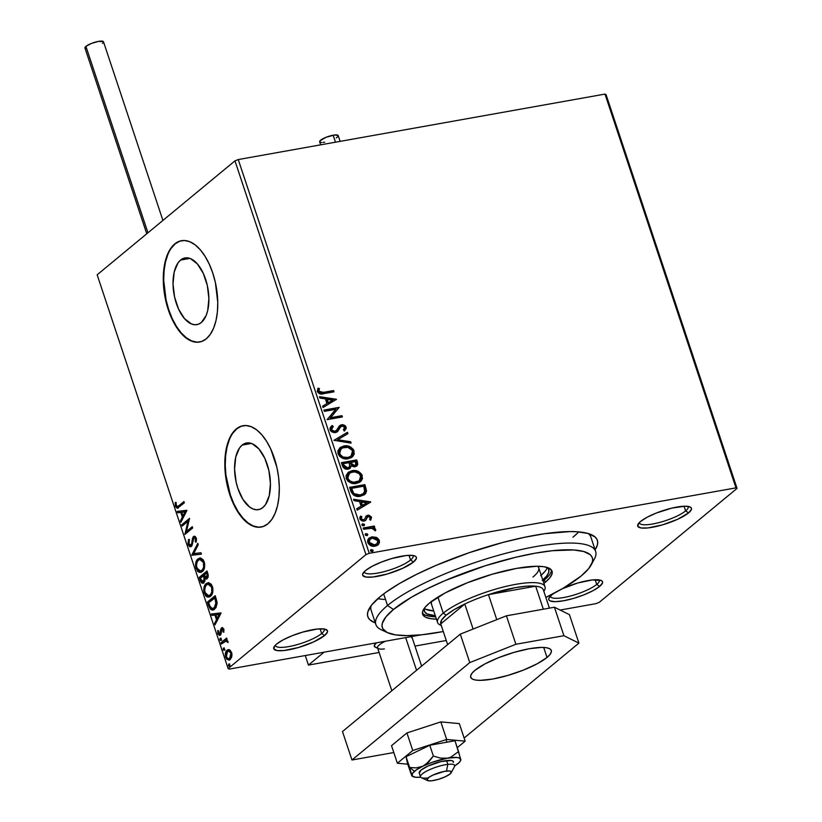 <?xml version="1.0" encoding="UTF-8"?>
<svg xmlns="http://www.w3.org/2000/svg" width="822" height="822" viewBox="0 0 822 822"><rect width="100%" height="100%" fill="white"/><g stroke="black" fill="none" stroke-linecap="round" stroke-linejoin="round"><path stroke-width="1.23" d="M380 596.793A120.957 28.729 -18.4 0 1 490.94 545.777A120.957 28.729 -18.4 0 1 591.665 534.793A120.957 28.729 -18.4 0 1 595.107 549.795L597.378 545.037L597.707 541.975L596.926 539.263L595.046 536.93L588.059 533.478L577.034 531.762L570.119 531.577L544.637 533.704L524.528 537.3L502.797 542.469L469.033 552.744L436.42 565.238L416.733 574.27L399.574 583.466L385.61 592.477L380 596.793L371.78 604.869L367.814 611.928L367.485 614.99L368.266 617.702L370.147 620.035L375.325 622.901A120.957 28.729 -18.4 0 1 369.088 608.845A120.957 28.729 -18.4 0 1 380 596.793M596.71 584.432A25.739 6.114 161.6 0 0 599.166 579.911A25.739 6.114 -18.4 0 1 599.3 580.198A25.739 6.114 -18.4 0 1 596.71 584.432L595.149 579.736L596.71 584.432A25.739 6.114 -18.4 0 1 570.108 596.114A25.739 6.114 -18.4 0 1 550.452 596.443A25.739 6.114 -18.4 0 1 550.391 596.135A25.739 6.114 161.6 0 0 569.482 596.269A25.739 6.114 161.6 0 0 596.71 584.432L599.68 586.405L596.71 584.432M554.501 592.929L551.654 594.984A28.308 6.72 -18.4 0 1 553.72 593.443M562.248 588.758A28.308 6.72 -18.4 0 1 601.19 580.476A28.308 6.72 -18.4 0 1 599.68 586.405L602.526 582.87L602.423 581.514L601.293 580.517L592.343 579.942L577.774 582.993L562.248 588.758M321.659 633.515A25.739 6.114 161.6 0 0 324.115 628.994A25.739 6.114 -18.4 0 1 324.248 629.292A25.739 6.114 -18.4 0 1 321.659 633.515L320.097 628.83L321.659 633.515A25.739 6.114 -18.4 0 1 295.057 645.198A25.739 6.114 -18.4 0 1 275.411 645.537A25.739 6.114 -18.4 0 1 275.339 645.229A25.739 6.114 161.6 0 0 294.43 645.362A25.739 6.114 161.6 0 0 321.659 633.515L324.628 635.498L321.659 633.515M276.603 644.068A28.308 6.72 -18.4 0 1 302.568 632.128A28.308 6.72 -18.4 0 1 326.139 629.56A28.308 6.72 -18.4 0 1 324.628 635.498L327.475 631.964L327.372 630.608L324.125 629.005L317.292 629.036L302.722 632.087L292.283 635.673L283.107 639.876L276.603 644.068L274.682 645.958L273.86 648.969L277.106 650.572L283.939 650.541L298.509 647.489L313.788 641.838L324.628 635.498A28.308 6.72 -18.4 0 1 292.149 649.133A28.308 6.72 -18.4 0 1 274.045 646.893A28.308 6.72 -18.4 0 1 276.603 644.068M410.568 560.008A25.739 6.114 161.6 0 0 413.024 555.487A25.739 6.114 -18.4 0 1 413.158 555.775A25.739 6.114 -18.4 0 1 410.568 560.008L409.007 555.312L410.568 560.008A25.739 6.114 -18.4 0 1 383.966 571.691A25.739 6.114 -18.4 0 1 364.321 572.02A25.739 6.114 -18.4 0 1 364.249 571.711A25.739 6.114 161.6 0 0 383.34 571.845A25.739 6.114 161.6 0 0 410.568 560.008L413.538 561.981L410.568 560.008M365.513 570.56A28.308 6.72 -18.4 0 1 391.478 558.621A28.308 6.72 -18.4 0 1 415.059 556.052A28.308 6.72 -18.4 0 1 413.538 561.981L416.394 558.446L416.281 557.09L415.151 556.093L413.034 555.487L406.202 555.518L391.632 558.57L381.192 562.156L372.017 566.358L365.513 570.56L362.666 574.095L362.769 575.451L366.026 577.054L372.849 577.023L387.419 573.972L402.698 568.321L413.538 561.981A28.308 6.72 -18.4 0 1 381.059 575.616A28.308 6.72 -18.4 0 1 362.964 573.376A28.308 6.72 -18.4 0 1 365.513 570.56M685.62 510.914A25.739 6.114 161.6 0 0 688.076 506.393A25.739 6.114 -18.4 0 1 688.209 506.681A25.739 6.114 -18.4 0 1 685.62 510.914L684.058 506.218L685.62 510.914A25.739 6.114 -18.4 0 1 659.018 522.597A25.739 6.114 -18.4 0 1 639.372 522.936A25.739 6.114 -18.4 0 1 639.3 522.617A25.739 6.114 161.6 0 0 658.391 522.751A25.739 6.114 161.6 0 0 685.62 510.914L688.589 512.897L685.62 510.914M640.564 521.467A28.308 6.72 -18.4 0 1 666.529 509.527A28.308 6.72 -18.4 0 1 690.11 506.958A28.308 6.72 -18.4 0 1 688.589 512.897L691.446 509.352L691.333 507.996L690.203 506.999L685.065 506.198L671.882 508.099L656.244 513.062L647.068 517.274L640.564 521.467L638.643 523.357L637.821 526.357L641.068 527.971L647.9 527.929L662.47 524.878L677.749 519.237L688.589 512.897A28.308 6.72 -18.4 0 1 656.11 526.522A28.308 6.72 -18.4 0 1 638.016 524.282A28.308 6.72 -18.4 0 1 640.564 521.467M242.12 445.092A33.866 17.19 79.9 0 1 246.549 442.976A33.866 17.19 79.9 0 1 268.434 468.684A33.866 17.19 79.9 0 1 262.886 507.534L259.834 509.291L256.505 509.784L253.012 508.982L249.508 506.938L242.963 499.427L237.877 488.402L236.13 482.082L234.578 469.023L235.739 457.073L239.469 448.052L242.12 445.092L245.172 443.335L248.511 442.842L251.994 443.633L258.899 448.915L264.828 458.357L268.876 470.544L270.438 483.603L269.267 495.553L265.547 504.574L262.886 507.534A33.866 17.19 79.9 0 1 258.457 509.65A33.866 17.19 79.9 0 1 236.572 483.942A33.866 17.19 79.9 0 1 242.12 445.092L251.45 443.428L242.12 445.092M180.573 260.071A33.866 17.19 79.9 0 1 185.001 257.944A33.866 17.19 79.9 0 1 206.887 283.662A33.866 17.19 79.9 0 1 201.339 322.501L198.287 324.269L194.948 324.752L191.464 323.96L184.56 318.689L178.631 309.236L174.583 297.061L173.021 284.001L174.192 272.051L177.912 263.03L180.573 260.071L183.625 258.314L186.954 257.82L190.447 258.611L197.342 263.893L203.27 273.336L207.329 285.522L208.88 298.581L207.719 310.521L206.147 315.504L201.339 322.501A33.866 17.19 79.9 0 1 196.91 324.628A33.866 17.19 79.9 0 1 175.024 298.92A33.866 17.19 79.9 0 1 180.573 260.071L189.903 258.406L180.573 260.071M181.713 240.651A51.467 26.119 -100.1 0 0 175.168 243.846L174.737 243.929A51.467 26.119 79.9 0 1 181.477 240.692A51.467 26.119 79.9 0 1 214.727 279.768A51.467 26.119 79.9 0 1 206.301 338.808L210.329 334.307L213.607 328.163L215.991 320.601L217.398 311.918L217.768 302.445L215.395 282.593L212.744 272.986L209.24 264.088L205.017 256.228L200.229 249.724L195.081 244.822L189.748 241.709L184.447 240.507L179.381 241.247L174.737 243.929L170.699 248.419L167.431 254.573L165.047 262.126L163.64 270.818L163.27 280.292L165.643 300.133L168.294 309.74L171.798 318.648L176.021 326.498L180.809 333.002L185.957 337.904L191.29 341.027L196.592 342.229L201.657 341.479L206.301 338.808A51.467 26.119 79.9 0 1 199.561 342.034A51.467 26.119 79.9 0 1 166.311 302.958A51.467 26.119 79.9 0 1 174.737 243.929L175.168 243.846A51.467 26.119 -100.1 0 0 166.702 302.691A51.467 26.119 -100.1 0 0 199.797 341.993M243.261 425.683A51.467 26.119 -100.1 0 0 236.726 428.868L236.284 428.95A51.467 26.119 79.9 0 1 243.024 425.724A51.467 26.119 79.9 0 1 276.274 464.79A51.467 26.119 79.9 0 1 267.849 523.83L271.887 519.34L275.154 513.185L277.538 505.622L278.946 496.94L279.316 487.467L278.648 477.561L276.952 467.615L270.787 449.11L266.564 441.26L261.786 434.756L256.628 429.844L251.296 426.731L245.994 425.529L240.928 426.279L236.284 428.95L232.256 433.441L228.978 439.595L226.595 447.158L225.187 455.84L224.817 465.314L225.495 475.219L229.841 494.772L233.345 503.67L237.568 511.531L242.356 518.024L247.514 522.936L252.837 526.049L258.139 527.251L263.215 526.512L267.849 523.83A51.467 26.119 79.9 0 1 261.108 527.056A51.467 26.119 79.9 0 1 227.858 487.991A51.467 26.119 79.9 0 1 236.284 428.95L236.726 428.868A51.467 26.119 -100.1 0 0 228.249 487.713A51.467 26.119 -100.1 0 0 261.345 527.015M572.934 537.228L577.363 533.262L572.934 537.228A115.81 27.506 161.6 0 0 578.719 531.885M588.131 533.499A115.81 27.506 -18.4 0 1 590.905 537.187L595.642 551.418A115.81 27.506 -18.4 0 1 592.354 562.073L592.641 559.309L591.932 556.833L590.206 554.696L583.826 551.541L573.725 549.969L552.518 550.689L535.122 553.206L515.887 557.234L485.227 565.762L445.092 580.599L427.08 588.86L411.38 597.275L393.461 609.472A110.662 26.283 -18.4 0 1 520.418 556.175A110.662 26.283 -18.4 0 1 591.182 564.94A110.662 26.283 -18.4 0 1 581.195 575.965L588.716 568.577L592.343 562.114M604.992 94.088L735.978 487.867L369.242 553.319L238.257 159.55L604.992 94.088L606.061 94.622L737.057 488.391L606.061 94.622L604.992 94.088L238.257 159.55L369.242 553.319L735.978 487.867L737.057 488.391L599.238 602.341L737.057 488.391L735.978 487.867L604.992 94.088M368.924 538.256L371.513 537.187L376.332 537.352L371.955 536.828L368.544 538.636L367.609 540.383L367.763 542.53L370.907 545.726L376.096 545.931L378.284 544.616L379.476 542.541L379.127 539.962L377.288 537.876L375.88 537.722L378.88 540.835L379.322 540.475L376.332 537.352L371.955 536.828L369.14 538.061L367.763 542.53C369.479 545.572 371.914 546.784 375.068 546.188L378.623 544.236L379.322 540.475L378.623 544.236L377.709 545.109M363.149 528.022L363.571 529.296L372.047 528.217L373.774 528.895L374.226 530.139L375.685 530.293L375.243 528.762L373.096 527.601L374.74 527.303L374.308 526.029L363.149 528.022L363.571 529.296L371.225 528.145L375.613 530.529L375.675 529.491L373.096 527.601L374.74 527.303L374.308 526.029L363.149 528.022M367.855 516.863L366.951 517.357L368.307 516.504L370.219 517.47L369.592 519.309L370.794 519.894L371.565 517.141L368.883 515.178L366.242 515.949L364.536 519.329L363.242 519.864L361.403 518.918L361.844 516.627L360.57 516.082L359.789 517.757L360.2 519.566L362.286 521.035L364.485 520.994L365.985 519.966L367.393 516.987L368.842 516.483L370.219 517.47L369.592 519.309L370.794 519.894L371.565 517.141L370.352 520.254M350.902 491.217L353.491 495.05L359.101 496.416L364.362 494.721L365.8 493.231L366.52 490.703L364.896 484.631L349.617 487.364L350.902 491.217C352.936 495.553 356.121 497.228 360.468 496.252L364.691 494.464L366.499 491.196L364.896 484.631L349.617 487.364L350.902 491.217M341.407 462.663L343.401 467.584L347.346 469.218L350.285 468.078L351.179 465.817L354.005 466.865L356.337 466.31L357.724 464.687L357.467 462.283L356.686 459.94L341.407 462.663L342.507 465.982C343.74 468.519 345.62 469.568 348.148 469.126L350.059 468.283L351.179 465.817L354.95 466.793L356.851 465.961L357.467 462.283L356.686 459.94L341.407 462.663M333.968 440.315L351.086 443.12L350.624 441.733L337.688 439.76L347.942 433.656L347.48 432.269L333.968 440.315L351.086 443.12L350.624 441.733L337.688 439.76L347.942 433.656L347.48 432.269L333.968 440.315M324.341 411.36L335.705 409.335L327.105 419.662L342.384 416.939L341.952 415.665L330.557 417.689L339.198 407.352L323.909 410.086L324.341 411.36L335.705 409.335L327.105 419.662L342.384 416.939L341.952 415.665L330.557 417.689L339.198 407.352L323.909 410.086L324.341 411.36M323.436 392.351L319.789 392.3L318.844 391.067L319.45 388.57L318.063 388.128L317.271 391.334L319.666 393.81L334.02 391.817L333.598 390.542L322.984 392.721L333.598 390.542L323.436 392.351L318.905 391.282L319.45 388.57L318.063 388.128L317.343 391.58C318.977 393.974 321.104 394.663 323.704 393.656L334.02 391.817L333.598 390.542L333.485 391.909L333.157 390.912L323.436 392.351M336.506 399.266L319.45 396.677L319.912 398.064L325.378 398.896L326.93 403.561L322.604 406.14L323.067 407.527L336.506 399.266L336.095 399.759L336.506 399.266L319.45 396.677L319.912 398.064L325.378 398.896L326.93 403.561L322.604 406.14L323.067 407.527L336.506 399.266M331.358 426.166L332.17 425.529L330.228 430.245L331.615 431.817L334.636 432.701L337.821 431.314L340.606 426.854L342.106 426.012L344.428 426.967L344.541 428.509L343.38 429.906L344.644 430.738L346.288 428.2L345.25 425.693L342.908 424.686L340.462 425.118L336.599 430.379L334.431 431.386L332.571 430.779L331.605 429.485L331.985 427.666L333.29 426.423L332.17 425.529L330.095 427.83L330.074 429.855L335.376 432.619L337.462 431.642L340.935 426.536L339.938 427.502L342.106 426.012L344.593 427.337L343.38 429.906L344.644 430.738L346.165 427.07L341.613 424.738L339.507 425.817L336.106 430.841M339.743 447.887L343.884 445.986L340.144 447.548L337.873 450.857L338.048 453.816L339.774 456.498L345.353 458.882L350.83 457.905L352.977 456.272L354.272 453.836L353.378 449.418L348.816 446.254L343.432 446.356C347.757 445.483 351.158 447.106 353.635 451.216L354.077 450.846C351.611 446.736 348.209 445.113 343.884 445.986L339.959 447.702L338.048 453.816C340.483 457.967 343.863 459.611 348.199 458.748L352.196 457.022L354.077 450.846L351.97 457.196M347.953 472.578L352.093 470.677L348.364 472.239L346.093 475.558L346.257 478.507L347.983 481.189L353.573 483.583L359.05 482.596L361.187 480.962L362.481 478.538L361.588 474.109L357.025 470.944L351.652 471.047C355.977 470.174 359.378 471.797 361.844 475.907L362.286 475.548C359.82 471.427 356.419 469.814 352.093 470.677L348.168 472.393L346.257 478.507C348.692 482.658 352.083 484.302 356.419 483.439L360.416 481.713L362.286 475.548L360.19 481.887M370.64 501.872L353.583 499.283L354.046 500.67L359.512 501.502L361.063 506.167L356.738 508.746L357.2 510.143L370.712 502.088L353.583 499.283L354.046 500.67L359.512 501.502L361.063 506.167L356.738 508.746L357.2 510.143L370.64 501.872M362.081 524.261L362.872 523.789L361.927 524.6L362.43 525.679L364.341 525.505L364.228 524.179L362.43 524.148L364.064 524.991L364.506 524.621L362.286 524.035M365.338 534.053L366.139 533.581L365.184 534.392L365.687 535.471L367.598 535.297L367.485 533.971L365.687 533.94L367.321 534.783L367.763 534.413L365.543 533.827M370.65 550.01L371.441 549.538L370.496 550.35L370.999 551.439L372.911 551.264L372.798 549.939L370.999 549.908L372.633 550.75L373.075 550.38L370.856 549.795M228.136 668.574L97.15 274.805L234.958 160.855L365.954 554.624L228.136 668.574L365.954 554.624L369.242 553.319L365.954 554.624L234.958 160.855L238.257 159.55L234.958 160.855L97.15 274.805L228.136 668.574L229.215 669.108L421.213 634.841L229.215 669.108L228.136 668.574M229.482 649.781L228.197 649.627L226.564 650.685L225.269 655.031L226.636 659.141L229.071 660.128L231.496 657.6L231.845 653.521L230.078 650.12L228.218 649.616L227.047 650.202C225.423 651.507 224.971 653.87 225.68 657.312L229.009 660.148L230.17 659.573L231.773 656.655L231.568 652.442L229.482 649.781M225.32 641.037L227.971 641.684L227.149 641.828L228.043 642.599L227.91 641.468L226.235 640.019L227.078 639.321L226.646 638.047L220.964 642.753L221.385 644.027L225.773 640.924L228.043 642.599L227.571 640.78L226.235 640.019L227.078 639.321L226.646 638.047L220.964 642.753L226.8 638.489L220.964 642.753L221.385 644.027L226.564 640.78M221.961 629.169L223.933 629.631L223.132 629.775L223.081 631.902L223.82 632.252L223.707 628.84L221.776 627.731L220.769 629.046L219.762 633.947L218.631 633.351L218.508 630.782L217.738 630.484L217.84 633.752L219.423 635.427L220.974 634.307L221.961 629.169L223.019 629.508L223.081 631.902L223.82 632.252L223.81 629.118L221.508 627.916L219.597 633.998L220.46 633.844L218.498 633.032L218.508 630.782L217.738 630.484L217.84 633.752L220.388 635.087L221.961 629.169L223.892 629.354M208.726 605.948L210.298 609.102L211.953 610.047L213.925 609.667L216.011 607.571L217.131 602.968L215.22 595.652L207.442 602.084L208.726 605.948L209.6 605.793L208.315 601.93L207.442 602.084L208.726 605.948L212.877 610.047L214.634 609.174L217.09 602.351L215.22 595.652L207.442 602.084L215.364 596.104L208.315 601.93L209.6 605.793L208.726 605.948M199.222 577.393L201.277 582.521L203.64 582.962L204.822 581.185L204.955 578.544L206.63 579.027L208.048 577.311L208.213 574.979L207 570.961L199.222 577.393L207.154 571.403L199.222 577.393L200.332 580.712C201.38 583.158 202.551 583.856 203.835 582.808L204.955 578.544L207.134 578.729L207.781 573.314L207 570.961L199.222 577.393M191.793 555.045L201.411 554.141L200.948 552.754L193.704 553.596L198.256 544.678L197.794 543.291L191.793 555.045L192.667 554.881L198.112 544.226L192.667 554.881L191.855 555.251L201.411 554.141L200.948 552.754L193.704 553.596L198.256 544.678L197.794 543.291L191.793 555.045M182.155 526.09L187.95 521.302L184.919 534.392L192.697 527.96L192.276 526.686L186.471 531.485L189.512 518.384L181.734 524.816L182.155 526.09L187.95 521.302L184.919 534.392L192.697 527.96L192.276 526.686L186.471 531.485L189.512 518.384L181.734 524.816L182.155 526.09M178.744 505.838L176.576 506.455L176.021 502.674L175.209 502.519L175.353 506.403L177.254 508.273L184.344 502.838L183.923 501.564L179.617 505.684L184.066 502.006L177.336 506.742L176.144 505.725L176.021 502.674L175.209 502.519L175.353 506.403L177.336 508.263L184.344 502.838L183.923 501.564L178.744 505.838M186.82 510.287L177.275 511.397L177.737 512.794L180.799 512.435L182.35 517.1L180.419 520.871L180.881 522.258L186.892 510.503L177.275 511.397L177.737 512.794L180.799 512.435L182.35 517.1L180.419 520.871L180.881 522.258L186.82 510.287M189.204 539.9L188.772 543.804L190.54 546.548L188.957 544.524L188.084 544.678L191.362 546.445L193.951 537.783L196.366 538.482L196.109 541.534L196.366 538.482L195.492 538.646L195.235 541.688L196.109 541.534L195.235 541.688L196.047 542.294L196.294 537.999L193.489 536.53L194.362 536.376L192.523 538.163L193.396 538.009L192.975 540.804L193.396 538.009L192.523 538.163L192.101 540.958L192.975 540.804L192.882 541.636L192.44 543.948L192.975 540.804L192.101 540.958L191.567 544.102L192.44 543.948L190.94 545.15L191.701 545.089L188.855 543.928L189.286 540.249L188.546 539.54L188.084 544.678L189.666 546.702L190.971 546.692L191.999 545.633L193.817 537.917L195.348 538.287L195.235 541.688L196.047 542.294L196.53 539.181L195.317 536.478L193.191 536.828L191.567 544.102L190.427 545.397L188.855 543.928L189.286 540.249L188.546 539.54L187.899 543.959L188.084 544.678L188.957 544.524L189.42 539.386M201.041 572.338L196.931 568.485L196.057 568.639L200.609 572.451L202.263 571.619C204.544 569.852 205.181 566.563 204.205 561.775L199.664 558.046L197.311 559.535L195.841 562.618L195.513 565.495L197.393 571.126L199.088 572.307L201.544 572.112L203.548 570.119L204.442 567.858L204.606 563.347L203.322 559.926L200.671 558.035L197.979 558.878L200.126 558.004M209.25 597.039L205.14 593.176L204.267 593.33L208.819 597.152L210.483 596.32C212.754 594.542 213.401 591.265 212.415 586.466L207.884 582.747L205.531 584.237L204.051 587.319L203.722 590.186L205.613 595.827L207.308 597.008L209.754 596.813L211.768 594.809L212.662 592.549L212.816 588.038L211.305 584.298L208.88 582.726L206.199 583.569L208.336 582.695M220.954 612.904L211.408 614.013L211.87 615.401L214.932 615.041L216.484 619.706L214.552 623.477L215.015 624.864L221.026 613.109L211.408 614.013L211.87 615.401L214.932 615.041L216.484 619.706L214.552 623.477L215.015 624.864L220.954 612.904M220.173 638.252L220.358 640.472L221.262 639.29L220.173 638.252L219.875 639.855L220.871 640.379L221.169 638.776L220.173 638.252L221.169 638.776M223.43 648.044L223.615 650.264L224.519 649.082L223.43 648.044L223.132 649.647L224.139 650.171L224.427 648.568L223.43 648.044L224.427 648.568M228.732 664.012L228.927 666.221L229.831 665.049L228.732 664.012L228.444 665.615L229.441 666.139L229.739 664.536L228.732 664.012L229.739 664.536M560.121 610.047L595.95 603.646L560.121 610.047M599.238 602.341L595.95 603.646L599.238 602.341M551.654 594.984L548.798 598.519L548.911 599.875L550.041 600.872L555.179 601.673L563.44 600.8L573.561 598.395L584 594.809L593.176 590.607L599.68 586.405A28.308 6.72 -18.4 0 1 567.201 600.039A28.308 6.72 -18.4 0 1 549.096 597.799A28.308 6.72 -18.4 0 1 551.654 594.984M384.881 631.091A115.81 27.506 -18.4 0 1 375.86 624.525L371.133 610.294A115.81 27.506 -18.4 0 1 371.143 605.68M377.719 598.755L384.295 599.495L377.719 598.755M241.36 426.197L236.726 428.868L232.688 433.369M229.42 439.513L227.036 447.076L225.629 455.758L225.259 465.231L225.927 475.137L230.273 494.69L233.787 503.598L238.01 511.448L242.788 517.952L247.946 522.854L253.279 525.967L258.581 527.179M179.812 241.175L175.168 243.846L171.14 248.347M167.873 254.491L165.479 262.054L164.081 270.736L163.701 280.21L166.075 300.061L168.726 309.668L172.23 318.566L176.463 326.426L181.241 332.931L186.399 337.832L191.732 340.945L197.033 342.147M177.768 508.109L176.227 506.249L175.353 506.403L176.227 506.249L176.083 502.365M177.336 506.742L179.617 505.684L178.025 506.588M176.021 502.817L176.309 506.475L178.127 508.119M181.446 521.158L180.419 520.871L181.292 520.716L183.224 516.946L182.35 517.1L183.224 516.946L181.672 512.281L177.737 512.794L178.61 512.64L178.158 511.294L178.61 512.64L181.672 512.281L183.224 516.946L181.446 521.158M185.854 511.787L181.775 512.322L185.854 511.787L184.981 511.942L182.967 515.897L183.84 515.743L185.854 511.787L183.84 515.743L182.967 515.897L181.775 512.322L185.854 511.787M182.885 525.494L182.607 524.652L181.734 524.816L189.533 518.929L182.607 524.652L182.885 525.494M187.344 531.32L192.42 527.128L187.344 531.32M185.392 534.002L184.827 534.105L185.392 534.002M185.762 533.704L188.824 521.148L187.95 521.302L188.824 521.148L185.762 533.704M194.228 536.17L193.489 536.53M193.951 537.783L195.626 537.485L196.366 538.482L194.824 537.629M190.581 546.825L191.362 546.445M201.39 554.09L191.855 555.251L201.39 554.09M197.979 558.878C195.749 560.655 195.102 563.902 196.057 568.639L196.931 568.485C195.975 563.748 196.622 560.491 198.852 558.724L197.979 558.878M200.363 557.933L197.588 560.224L196.386 565.341L197.527 569.872L199.109 571.711L200.815 572.338M200.496 559.35L202.397 559.669L203.517 560.768L204.709 564.868L203.743 568.978L200.845 570.9M200.486 571.023L202.715 570.191L199.972 571.054L197.609 569.533L196.437 565.968L196.992 562.166L198.41 560.152L200.28 559.433L201.924 560.131L203.424 562.495C204.175 566.317 203.64 568.937 201.842 570.345L202.715 570.191C204.514 568.773 205.048 566.163 204.298 562.34L203.424 562.495L204.298 562.34L200.671 559.32L199.797 559.474L203.424 562.495L203.589 567.344L202.387 569.81L200.486 571.023L196.838 567.93C196.098 564.149 196.622 561.56 198.41 560.152L199.797 559.474M206.353 579.109L207.134 578.729M202.983 583.23L203.835 582.808M203.414 583.086L201.205 580.558L200.332 580.712L201.205 580.558L200.095 577.239L201.924 582.079L203.846 583.075M205.058 578.524L204.144 578.369L205.007 578.215L204.431 576.109L203.558 576.263L204.144 578.369L203.414 581.524L200.938 579.469L200.445 578.01L204.216 575.462L203.342 575.616L204.431 576.109L204.216 575.462L205.079 578.729M205.089 579.243L204.699 580.887L203.64 581.637M206.692 577.465L205.079 577.229L204.133 574.958L206.63 572.903L207.35 576.212L206.147 577.722L207.565 577.311L206.692 577.465L207.565 577.311L207.945 574.064L207.072 574.218L206.692 577.465L204.133 574.958L207.504 572.739L206.63 572.903L207.072 574.218L207.945 574.064L207.504 572.739L208.223 576.058L206.959 577.578M203.414 581.524L201.698 581.195L200.445 578.01L203.342 575.616L204.216 579.397L202.911 581.781L204.288 581.37L203.414 581.524L205.017 579.962M206.199 583.569C203.959 585.346 203.322 588.603 204.267 593.33L205.14 593.176C204.195 588.439 204.832 585.192 207.072 583.414L206.199 583.569M208.572 582.623L205.808 584.915L204.596 590.032L205.736 594.573L207.319 596.412L209.024 597.029M208.706 584.041L210.052 584.103L211.737 585.459L212.929 589.569L211.953 593.679L209.055 595.59M208.696 595.714L210.935 594.881L208.182 595.755L205.829 594.224L204.657 590.658L205.212 586.857L206.62 584.843L208.5 584.134L210.144 584.822L211.634 587.185C212.384 591.008 211.86 593.628 210.062 595.036L210.935 594.881C212.734 593.474 213.258 590.854 212.508 587.031L211.634 587.185L212.508 587.031L208.88 584.01L208.007 584.165L211.634 587.185L211.799 592.046L210.596 594.501L208.696 595.714L205.058 592.631C204.308 588.84 204.832 586.25 206.62 584.843L208.007 584.165M213.33 609.934L209.6 605.793L211.172 608.948L213.648 609.914M212.836 608.599L215.076 607.735L214.203 607.89L215.076 607.735L216.998 602.136L216.124 602.29L216.998 602.136L216.001 598.272L215.128 598.426L216.001 598.272L215.724 597.44L214.85 597.594L216.124 602.29L214.203 607.89L212.836 608.599L210.453 607.335L208.665 602.711L215.724 597.44L216.926 604.499L215.508 607.335L212.99 608.434M215.58 623.775L214.552 623.477L215.426 623.323L217.357 619.552L216.484 619.706L217.357 619.552L215.806 614.887L211.87 615.401L212.744 615.246L212.292 613.911L212.744 615.246L215.806 614.887L217.357 619.552L215.58 623.775M219.988 614.394L215.909 614.928L219.988 614.394L219.114 614.558L217.1 618.504L217.974 618.35L219.988 614.394L217.974 618.35L217.1 618.504L215.909 614.928L219.988 614.394M224.005 629.611L222.834 629.015M219.721 635.416L220.388 635.087M220.162 635.242L218.714 633.598L217.84 633.752L218.662 633.423M220.111 633.803L221.241 632.93L220.368 633.084L221.241 632.93L221.375 631.08L220.502 631.234L221.375 631.08L221.642 628.892L220.769 629.046L222.556 627.628M219.926 633.834L221.159 633.166L221.57 629.138L222.649 627.576M222.115 627.607L221.508 627.916M218.631 633.32L220.296 635.262M221.745 640.225L220.748 639.691L219.875 639.855L220.871 640.379M219.875 639.855L220.748 639.691L221.046 638.098M220.933 638.201L221.231 640.307M228.023 641.674L226.194 640.872M222.115 643.431L221.837 642.588L222.115 643.431M226.42 640.811L227.941 641.479M225.002 650.017L224.005 649.483L223.132 649.647L224.139 650.171M223.132 649.647L224.005 649.483L224.303 647.89M224.19 647.993L224.488 650.099M229.441 660.015L226.605 657.302M226.543 657.158L225.68 657.312L226.543 657.158L227.704 659.203M226.163 654.035L227.92 650.048L227.047 650.202L228.67 649.586M228.475 649.678L226.646 651.908L226.142 654.877M227.509 658.987L229.595 660.015M232.01 654.579L231.301 657.333L229.348 658.617M229.163 650.89L230.612 651.188L231.588 652.473M229.739 658.299L227.786 658.607L226.256 656.316L226.286 653.48L228.29 651.045L230.129 651.692L230.992 653.439L230.715 656.932L228.824 658.741L230.612 658.145L229.739 658.299C228.557 659.347 227.437 658.823 226.379 656.727L227.468 651.486L228.393 651.024L230.869 653.017L231.701 652.874L230.869 653.017L229.739 658.299L230.612 658.145L231.958 655.298M231.527 652.319L228.393 651.024M230.314 665.984L229.317 665.45L228.444 665.615L229.441 666.139M228.444 665.615L229.317 665.45L229.605 663.857M229.502 663.96L229.8 666.067M182.967 515.897L181.775 512.322L184.981 511.942L182.967 515.897M214.85 597.594L216.052 604.653L214.634 607.499L212.117 608.599L210.247 606.985L208.665 602.711L214.85 597.594M217.1 618.504L215.909 614.928L219.114 614.558L217.1 618.504M317.806 388.549L319.45 388.57L318.463 391.652L322.984 392.721L320.231 392.978L318.813 392.248L318.371 390.984L319.008 388.929L317.806 388.549M322.625 406.222L326.93 403.561L322.625 406.222M319.604 397.129L336.054 399.636L319.604 397.129M326.683 399.533L327.875 403.099L332.848 400.026L327.875 403.099L332.848 400.026L328.317 402.739L327.125 399.163L327.875 403.099L327.125 399.163L332.848 400.026L326.683 399.533M324.002 410.353L339.198 407.352L330.115 418.059L341.952 415.665L341.849 417.031L341.51 416.024L330.115 418.059L338.746 407.722L324.002 410.353M336.332 430.656L333.979 431.756L331.718 430.779L331.163 429.844L334.975 431.345L331.163 429.844L331.543 428.026L332.848 426.793L331.605 429.485L333.29 426.423L332.17 425.529L331.574 425.981M332.17 425.529L331.728 425.888L332.828 426.782L331.728 425.888L331.225 426.269M332.633 426.947L333.29 426.423M335.592 431.262L336.157 430.749M339.065 426.176L341.613 424.738L341.171 425.108L346.165 427.07L344.202 431.108M341.654 426.371L339.938 427.502L337.226 431.827M336.856 432.146L339.938 427.502M344.562 430.759L345.846 428.005L343.771 425.395M345.846 428.57L345.846 428.005M341.808 425.036L339.517 425.796M333.999 440.397L347.48 432.269L347.47 433.934L347.038 432.629L333.999 440.397M337.246 440.13L350.624 441.733L350.491 443.027L350.182 442.102L337.246 440.13M353.306 455.532L353.635 451.216L350.593 447.6L344.839 446.202L339.702 447.918M348.364 446.613L347.531 446.408M340.925 448.822L339.157 453.857C341.109 457.227 343.832 458.553 347.336 457.833L347.778 457.474C344.284 458.183 341.551 456.857 339.599 453.497L341.14 448.637L344.305 447.26C347.788 446.562 350.532 447.867 352.525 451.186L351.004 456.066L347.336 457.833L345.045 457.946L342.116 457.135L339.712 455.018L338.931 452.069L340.092 449.593M350.717 456.302L347.881 457.72M347.336 457.833L350.778 456.241M356.481 466.259L357.365 464.276L356.245 460.31L341.5 462.94L356.686 459.94L356.245 460.31L357.025 462.652L357.467 462.283L356.625 466.136M349.453 468.776L350.737 466.177L349.823 468.468M350.491 467.43L350.665 466.824M348.477 467.708L347.716 468.108M347.285 468.221L347.727 467.852L343.884 465.129L343.401 463.659L349.083 462.652L349.792 465.365L348.97 467.307L347.285 468.221L344.346 467.286L342.949 464.029L343.442 465.488L347.285 468.221L348.733 467.471M355.525 465.036L353.737 465.93L351.775 465.478L350.203 462.735L354.056 465.879L355.402 465.211M355.546 461.491L355.638 465.036L354.056 465.879L354.498 465.519L350.86 463.022L350.419 463.392L350.645 462.375L350.203 462.735L355.546 461.491L356.121 464.317L354.498 465.519L352.227 465.118L350.645 462.375L355.546 461.491M343.884 465.129L343.442 465.488L343.401 463.659L349.083 462.652L349.771 465.838L348.918 467.338L347.038 467.903L345.312 467.369L343.884 465.129M361.526 480.223L361.844 475.907L358.803 472.29L353.049 470.893L347.912 472.609M349.145 473.513L347.367 478.558C349.319 481.918 352.052 483.244 355.546 482.535L355.998 482.165C352.494 482.874 349.771 481.548 347.809 478.188L349.35 473.328L352.525 471.962C355.998 471.253 358.741 472.558 360.745 475.876L359.224 480.757L355.546 482.535L353.255 482.648L350.336 481.826L347.932 479.709L347.151 476.76L348.302 474.284M358.926 481.004L356.09 482.411M355.546 482.535L358.998 480.932L353.696 482.278L350.223 481.147L348.055 478.784L347.696 475.825L350.439 472.629L354.816 471.838L359.317 473.749L360.961 477.089L360.426 479.298L359.009 480.921M363.91 495.08L366.057 491.566L364.454 485.001L349.71 487.631L364.896 484.631L366.057 491.566L366.499 491.196L364.465 494.639M363.375 493.519L362.759 494.084M362.358 494.351L357.95 495.491L354.57 494.659L352.648 492.655L351.169 488.73L351.611 488.36L363.756 486.192L364.834 490.785L363.355 493.59L359.594 495.337L363.139 493.755M360.046 494.967L353.152 493.447L360.046 494.967L355.012 494.299L353.594 493.077L352.073 489.727L351.621 490.097L353.152 493.447L353.594 493.077L351.611 488.36L351.169 488.73L351.621 490.097L351.611 488.36L363.756 486.192L364.68 491.669L363.201 493.714L360.046 494.967M356.758 508.839L361.063 506.167L356.758 508.839M353.737 499.745L370.188 502.242L353.737 499.745M360.817 502.139L362.009 505.715L366.982 502.643L362.009 505.715L366.982 502.643L362.451 505.345L361.259 501.769L362.009 505.715L361.259 501.769L366.982 502.643L360.817 502.139M367.393 516.987L366.222 518.836L368.307 516.504M365.8 516.319L367.824 515.23L366.242 515.949L364.536 519.329L362.8 520.223L360.807 518.959L363.571 519.823L360.766 518.816L361.844 516.627L360.242 516.493L361.844 516.627L360.57 516.082L359.933 518.98L364.054 521.097L365.636 520.367L367.362 517.038M364.536 519.329L363.571 519.823M363.118 520.192L364.218 519.535M371.565 517.141L367.383 515.6L371.565 517.141M370.558 519.977L371.215 518.292L370.506 516.493L368.441 515.548L365.965 516.185M362.872 523.789L361.957 525.073L364.197 525.648M363.899 525.864L363.786 524.549L362.009 524.292M363.232 528.289L374.308 526.029L374.205 527.405L373.866 526.399L363.232 528.289M375.243 530.652L374.801 529.132L372.643 527.971L373.096 527.601L372.643 527.971L375.222 529.861L375.675 529.491L375.171 530.899M366.139 533.581L365.215 534.865L367.455 535.441M367.157 535.656L367.044 534.341L365.266 534.084M377.493 545.294L378.623 544.236M373.691 537.115L371.955 536.828L368.698 538.431M377.462 545.325L378.901 543.383L378.88 540.835L377.719 538.944L374.77 537.321M374.195 545.284L374.637 544.914L369.14 542.284L370.126 539.098L372.366 538.102L377.956 540.712L376.856 543.948L374.195 545.284L369.633 544.102L368.533 541.842L369.89 539.304L368.688 542.654L374.195 545.284L376.63 544.123M376.795 543.959L374.565 545.202M369.14 542.284L369.787 539.407L372.746 538.05L376.281 538.77L378.058 541.123L377.236 543.599L374.257 544.965L371.523 544.626L369.14 542.284M371.441 549.538L370.527 550.832L372.756 551.408M372.469 551.624L372.356 550.308L370.578 550.052M347.778 457.474L343.134 457.022L340.154 454.648L339.486 451.134L342.229 447.928L347.778 447.332L351.96 450.035L352.751 452.398L352.217 454.607L350.799 456.231L347.778 457.474M591.182 564.94L594.429 558.909A115.81 27.506 161.6 0 0 520.377 549.733A115.81 27.506 161.6 0 0 387.522 605.506L393.461 609.472L385.95 616.86L382.322 623.312L382.025 626.117L382.733 628.604L387.162 632.508L395.444 634.882L407.26 635.632L422.148 634.738L443.284 631.532A110.662 26.283 -18.4 0 1 387.542 632.683A110.662 26.283 -18.4 0 1 393.461 609.472L387.522 605.506A115.81 27.506 -18.4 0 1 507.225 552.929A115.81 27.506 -18.4 0 1 595.642 551.418M441.26 625.439A56.615 13.45 -18.4 0 1 437.551 622.449L431.231 603.43A56.615 13.45 -18.4 0 1 431.129 601.735M435.311 615.688A65.626 15.587 -18.4 0 1 424.275 611.054A65.626 15.587 -18.4 0 1 424.337 608.259L424.512 611.619L427.142 613.942L435.311 615.699M424.286 608.414A65.626 15.587 161.6 0 0 433.728 610.952L425.56 609.194M422.416 612.996A68.195 16.193 161.6 0 0 435.67 616.788L429.916 616.325L424.81 614.866M549.024 575.462L543.116 581.041A68.195 16.193 161.6 0 0 544.39 580.024L545.181 582.387A68.195 16.193 -18.4 0 1 543.907 583.414L545.181 582.387L544.39 580.024A68.195 16.193 161.6 0 0 551.459 570.067L551.254 571.485M436.461 619.151A68.195 16.193 -18.4 0 1 422.621 614.24A68.195 16.193 -18.4 0 1 429.485 603.04L445.154 592.939L467.256 582.798L492.409 574.167L516.781 568.362L536.684 566.266L543.959 566.728L549.065 568.197L551.788 570.602L552.045 573.859L549.815 577.835L545.181 582.387A68.195 16.193 -18.4 0 0 552.045 571.187A68.195 16.193 -18.4 0 0 499.971 572.081A68.195 16.193 -18.4 0 0 429.485 603.04L424.851 607.592L422.611 611.578L422.868 614.825L425.601 617.24L430.707 618.699L436.461 619.151M383.658 593.905L387.522 605.506L383.658 593.905M375.86 624.525A115.81 27.506 -18.4 0 1 387.522 605.506A115.81 27.506 161.6 0 0 381.326 629.796L387.542 632.683M545.849 597.419L563.286 588.151L581.195 575.965A110.662 26.283 -18.4 0 1 545.849 597.419M542.756 579.952A65.626 15.587 -18.4 0 0 548.808 569.625A65.626 15.587 -18.4 0 0 547.082 567.427L548.572 569.06L548.819 572.194L546.671 576.027L542.212 580.404M541.174 575.205A65.626 15.587 161.6 0 0 547.216 567.529M540.629 575.667L545.089 571.28M538.677 567.694L538.687 567.725A56.615 13.45 -18.4 0 0 537.732 566.266L538.698 567.766M431.447 603.954L431.242 601.252M538.687 567.725A56.615 13.45 -18.4 0 1 532.985 577.023M384.388 648.928A18.012 4.274 -18.4 0 1 378.408 648.63L375.294 647.191A20.591 4.891 161.6 0 1 376.455 642.825A20.591 4.891 -18.4 0 0 374.329 646.256A20.591 4.891 -18.4 0 1 376.394 642.866A20.591 4.891 -18.4 0 1 376.455 642.825L374.329 645.445L375.222 647.161L376.764 647.602M446.264 640.492L414.956 646.082L446.264 640.492M379.106 652.473L308.445 665.09L305.27 655.524L308.445 665.09L324.063 652.175L308.445 665.09L379.106 652.473M427.317 777.972A18.012 4.274 -18.4 0 1 420.484 776.852A18.012 4.274 -18.4 0 1 429.3 769.813A18.012 4.274 -18.4 0 1 447.836 764.368A18.012 4.274 161.6 0 0 427.512 770.666A18.012 4.274 161.6 0 0 421.337 777.674L427.553 780.561A12.864 3.052 -18.4 0 1 431.961 775.557A12.864 3.052 -18.4 0 1 446.49 771.057L447.836 764.368L446.582 760.566L447.836 764.368A18.012 4.274 -18.4 0 1 454.669 765.477M451.227 772.68L454.484 766.649A18.012 4.274 161.6 0 0 447.836 764.368L446.49 771.057A12.864 3.052 -18.4 0 1 451.227 772.68A12.864 3.052 -18.4 0 1 431.827 780.766L438.516 779.318L445.421 776.718L450.209 773.851L451.278 771.673L449.685 770.985L444.435 771.365L432.896 775.105L429.341 777.047L426.926 779.554L428.632 780.838L431.827 780.766A12.864 3.052 -18.4 0 1 427.553 780.561M378.408 648.63A18.012 4.274 -18.4 0 1 385.395 641.232A18.012 4.274 161.6 0 0 377.555 647.808L391.837 690.737M416.548 670.3L405.678 637.605L416.548 670.3M421.614 666.108L411.771 636.516A18.012 4.274 -18.4 0 1 411.555 637.605M162.92 220.419L103.51 41.809A9.782 2.322 161.6 0 0 96.04 41.932A9.782 2.322 161.6 0 0 85.93 46.371L147.95 232.801L85.93 46.371A9.782 2.322 161.6 0 0 84.943 47.984L146.758 233.787M86.105 48.621L84.943 47.594L85.93 46.371L91.345 43.474L98.445 41.398L103.469 41.727M103.182 42.754L102.524 43.412M340.133 141.363L338.212 135.609A9.782 2.322 161.6 0 0 333.157 135.209L335.479 142.196L333.157 135.209A9.782 2.322 161.6 0 0 323.765 138.281A9.782 2.322 161.6 0 0 319.655 141.785L320.672 144.836M321.864 142.494L320.087 142.216L319.974 140.829L326.057 137.274L334.698 134.983L338.181 135.527M337.893 136.565L336.249 137.932M324.711 142.196L323.18 142.412M411.545 774.088L411.853 775.341A25.739 6.114 -18.4 0 1 414.483 771.272L409.654 767.501L411.822 775.896L407.548 763.628L406.058 756.692L429.772 745.256L433.369 756.055L426.012 764.296L422.97 766.155L416.374 767.882L409.654 767.501L406.058 756.692L411.545 774.088M419.292 773.214L421.039 770.101A18.012 4.274 -18.4 0 1 439.657 761.922A18.012 4.274 -18.4 0 1 453.405 761.686L453.405 761.686M454.525 765.991L459.406 762.313L460.741 760.258L458.573 751.565L450.662 757.257L447.425 758.182L440.438 758.1L433.369 756.055L429.772 745.256L406.058 756.692L407.548 763.628L411.822 775.896M460.752 759.96L459.611 758.12L456.857 757.463L447.425 758.182A25.739 6.114 -18.4 0 1 460.782 759.405L454.987 740.756L458.573 751.565L450.662 757.257L431.848 762.456L422.97 766.155L416.127 770.039L412.356 773.512L412.233 776.06L415.778 777.283L420.669 777.191A25.739 6.114 -18.4 0 1 412.808 776.513A25.739 6.114 -18.4 0 1 411.853 775.341L411.945 775.927M429.772 745.256L454.987 740.756L429.772 745.256M420.484 776.852L419.22 773.05A18.012 4.274 -18.4 0 1 421.039 770.101L427.933 766.063L440.962 761.593L451.278 760.504L452.624 760.895L453.415 762.395M416.374 767.882L409.654 767.501L414.483 771.272A25.739 6.114 -18.4 0 1 422.97 766.155L416.374 767.882M440.438 758.1L433.369 756.055L428.745 761.902L422.97 766.155A25.739 6.114 -18.4 0 1 447.425 758.182L440.438 758.1M460.782 759.405A25.739 6.114 -18.4 0 1 460.608 760.607A25.739 6.114 -18.4 0 1 454.72 765.868M406.931 732.947L412.767 750.496L397.365 763.237L391.529 745.677L406.931 732.947L440.828 721.901L459.323 723.596L465.16 741.146L459.323 723.596L440.828 721.901L446.665 739.461L440.828 721.901L406.931 732.947L391.529 745.677L397.365 763.237L407.733 764.183L397.365 763.237L412.767 750.496L406.931 732.947M457.279 747.66L465.16 741.146L446.665 739.461L412.767 750.496L446.665 739.461L465.16 741.146L457.279 747.66M474.982 670.31A42.467 10.09 -18.4 0 1 518.877 651.034A42.467 10.09 -18.4 0 1 551.295 650.479A42.467 10.09 -18.4 0 1 547.02 657.446L543.691 647.448L547.02 657.446L537.259 663.744L523.501 670.053L507.842 675.427L492.666 679.044L480.274 680.349L475.743 680.061L472.568 679.147L470.872 677.647L470.708 675.622L472.095 673.146L474.982 670.31L484.744 664.012L498.502 657.703L514.161 652.329L529.337 648.712L541.729 647.407L546.26 647.705L549.435 648.609L551.141 650.11L551.295 652.134L549.908 654.62L547.02 657.446A42.467 10.09 -18.4 0 1 503.136 676.732A42.467 10.09 -18.4 0 1 470.708 677.287A42.467 10.09 -18.4 0 1 474.982 670.31M464.122 738.022L578.914 643.112L563.913 635.704L515.887 644.273L469.763 662.594L351.96 760.001L393.81 752.531L351.96 760.001L342.486 731.539L460.299 634.132L342.486 731.539L351.96 760.001L469.763 662.594L460.299 634.132L469.763 662.594L515.887 644.273L506.424 615.812L460.299 634.132L506.424 615.812L554.439 607.232L506.424 615.812L515.887 644.273L563.913 635.704L554.439 607.232L563.913 635.704L578.914 643.112L569.441 614.651L554.439 607.232L569.441 614.651L578.914 643.112L464.122 738.022M440.787 624.011L447.63 644.602L440.746 623.898L464.79 604.026L454.124 609.677L446.223 615.133L441.65 619.994L440.746 623.898A54.047 12.833 161.6 0 0 440.787 624.011A54.047 12.833 161.6 0 0 440.818 624.114A54.047 12.833 -18.4 0 1 440.746 623.898A54.047 12.833 -18.4 0 1 446.223 615.133L443.253 613.15A56.615 13.45 161.6 0 0 440.222 625.028L441.291 625.521M437.551 622.449A56.615 13.45 -18.4 0 1 443.253 613.15L437.91 597.101L443.253 613.15A56.615 13.45 -18.4 0 1 501.769 587.442A56.615 13.45 -18.4 0 1 544.996 586.703A56.615 13.45 -18.4 0 1 543.825 591.316M488.463 594.625L535.687 586.189L526.81 586.168L515.404 587.648L488.463 594.625A54.047 12.833 -18.4 0 1 535.687 586.189A54.047 12.833 -18.4 0 1 543.383 590.001A54.047 12.833 161.6 0 0 543.352 589.888A54.047 12.833 161.6 0 0 535.687 586.189L543.342 609.215L535.687 586.189L488.463 594.625A54.047 12.833 161.6 0 0 464.79 604.026A54.047 12.833 -18.4 0 1 488.463 594.625L496.776 619.634L488.463 594.625M543.845 591.398L544.411 590.371A56.615 13.45 161.6 0 0 508.202 585.881A56.615 13.45 161.6 0 0 443.253 613.15L446.223 615.133A54.047 12.833 -18.4 0 1 464.79 604.026L473.112 629.036L464.79 604.026L440.746 623.898L447.63 644.592M177.336 508.263L178.21 508.109M446.079 739.646L446.921 742.194M460.608 760.607L460.854 760.031M412.808 776.513L411.894 775.978M538.204 566.276L544.996 586.703M543.352 589.888L549.415 608.136"/></g></svg>
